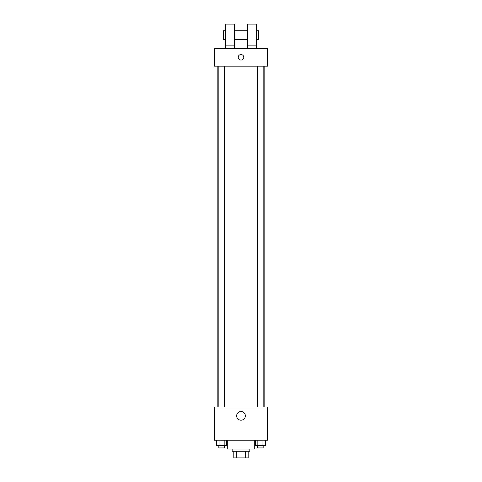 <?xml version="1.0" encoding="UTF-8"?>
<svg xmlns="http://www.w3.org/2000/svg" width="482" height="482" viewBox="0 0 482 482"><rect width="100%" height="100%" fill="white"/><g stroke="black" fill="none" stroke-linecap="round" stroke-linejoin="round"><path stroke-width="0.72" d="M245.657 451.26L245.657 457.9L233.806 457.9L233.806 451.26M245.657 457.9L248.194 457.9L248.194 451.26L248.194 457.9M249.851 449.049L249.851 451.26L232.149 451.26L232.149 449.049M236.343 451.26L236.343 457.9M227.721 440.193L227.721 449.049L254.279 449.049L254.279 440.193M267.558 440.193L214.442 440.193L214.442 406.995L267.558 406.995L267.558 440.193M245.35 415.846A4.35 4.35 0 0 1 238.825 419.617A4.35 4.35 0 0 1 238.825 412.08A4.35 4.35 0 0 1 245.35 415.846M264.817 66.154L264.817 406.995M257.623 406.995L257.623 66.154M224.377 66.154L224.377 406.995M267.558 66.154L214.442 66.154L214.442 48.447L267.558 48.447L267.558 66.154M241 54.532A2.765 2.765 0 0 1 243.398 58.684A2.765 2.765 0 0 1 238.602 58.684A2.765 2.765 0 0 1 241 54.532M225.51 48.447L225.51 24.1L234.36 24.1L234.36 48.447M234.36 39.59L247.64 39.59M247.64 48.447L247.64 24.1L256.49 24.1L256.49 48.447M256.49 39.59L258.707 39.59L258.707 30.74L256.49 30.74M225.51 30.74L223.293 30.74L223.293 39.59L225.51 39.59M225.51 45.127L234.36 45.127M247.64 45.127L256.49 45.127M265.498 440.193L265.498 445.729L255.279 445.729L255.279 440.193M262.943 440.193L262.943 445.729M257.834 440.193L257.834 445.729M263.154 445.729L263.154 447.941L257.623 447.941L257.623 445.729M226.721 440.193L226.721 445.729L216.502 445.729L216.502 440.193M224.166 440.193L224.166 445.729M219.057 440.193L219.057 445.729M224.377 445.729L224.377 447.941L218.846 447.941L218.846 445.729M217.183 66.154L217.183 406.995M263.154 406.995L263.154 66.154M218.846 66.154L218.846 406.995M234.36 30.74L247.64 30.74"/></g></svg>
